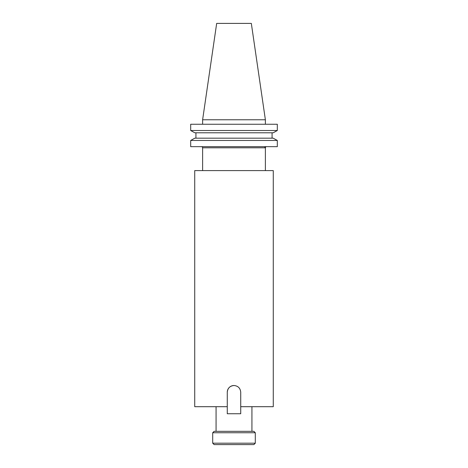 <?xml version="1.0" encoding="UTF-8"?>
<svg xmlns="http://www.w3.org/2000/svg" width="468" height="468" viewBox="0 0 468 468"><rect width="100%" height="100%" fill="white"/><g stroke="black" fill="none" stroke-linecap="round" stroke-linejoin="round"><path stroke-width="0.7" d="M255.294 443.19L253.884 444.6L214.116 444.6L212.706 443.19L255.294 443.19L255.294 432.742L212.706 432.742L214.116 431.332L253.884 431.332L255.294 432.742M212.706 443.19L212.706 432.742M265.379 170.604L265.379 147.631L265.918 146.665A1.129 1.111 -90 0 0 264.812 147.794L202.621 147.794L202.621 170.604M201.486 146.665A1.129 1.129 0 0 1 202.621 147.794M240.727 392.237C240.324 388.147 238.083 385.907 234 385.509C229.917 385.907 227.676 388.147 227.272 392.237L227.272 406.692L194.729 406.692L194.729 170.604L273.271 170.604L273.271 406.692L240.727 406.692L240.727 392.237M265.379 147.631L264.812 147.794M216.07 406.692L216.07 431.332M251.93 406.692L251.93 431.332M202.621 119.767L265.379 119.767L251.328 23.4L216.672 23.4L202.621 119.767L202.621 124.254M265.379 119.767L265.379 124.254M273.224 132.783L277.313 130.513L190.687 130.513L194.776 132.783L190.687 130.513L190.687 124.254L277.313 124.254L277.313 130.513L273.224 132.783L194.776 132.783M194.776 138.183L190.687 140.458L194.776 138.183L273.224 138.183L277.313 140.458L190.687 140.458L190.687 146.665L277.313 146.665L277.313 140.458L273.224 138.183M195.928 138.183L195.928 132.783M272.072 138.183L272.072 132.783M234 385.509A6.727 6.727 0 0 0 227.272 392.237M227.272 406.692L227.272 413.753L240.727 413.753L240.727 406.692"/></g></svg>
